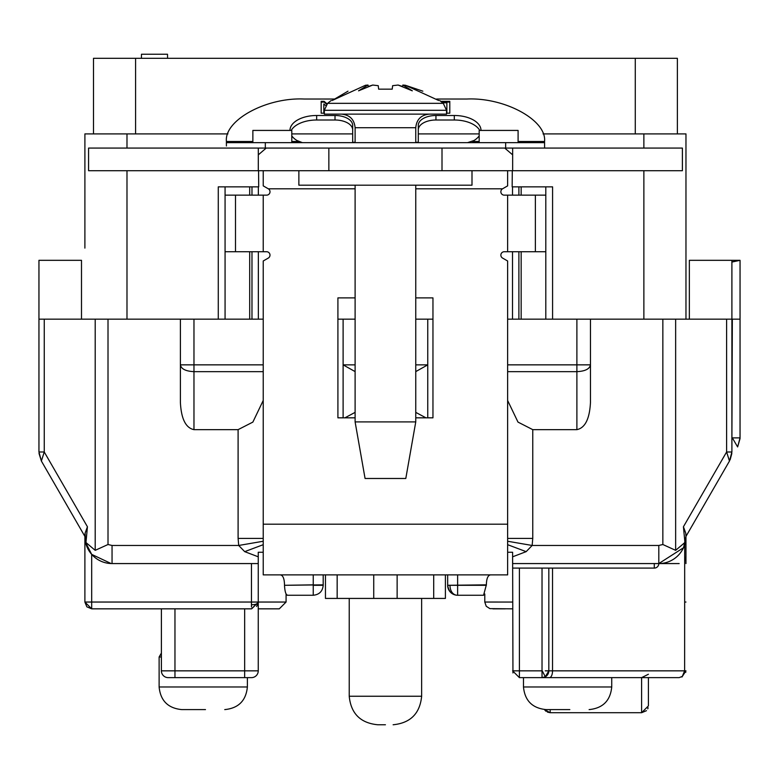 <?xml version="1.0" encoding="UTF-8"?>
<svg xmlns="http://www.w3.org/2000/svg" width="779" height="779" viewBox="0 0 779 779"><rect width="100%" height="100%" fill="white"/><g stroke="black" fill="none" stroke-linecap="round" stroke-linejoin="round"><path stroke-width="1.17" d="M313.246 574.883L313.246 584.844L284.501 585.302C284.822 591.193 285.757 594.513 287.305 595.253L286.078 593.958L286.078 602.04L279.291 608.837L278.142 608.837M512.611 552.253L507.635 552.253L512.611 552.253L512.952 672.939M258.248 552.253L263.224 552.262L258.248 552.253L258.248 670.846A6.787 6.787 0 0 1 251.461 677.633L244.664 677.633L244.664 670.846L258.248 670.846A6.787 6.787 0 0 1 251.461 677.633L168.176 677.633A6.787 6.787 0 0 1 161.389 670.846L161.389 608.837M251.461 563.568L251.461 602.04L258.248 602.04L258.248 556.81L244.703 551.649L263.224 544.687M512.611 554.599L512.611 563.568L679.171 563.568M258.248 608.837L279.291 608.837M258.209 602.751L256.603 606.471L258.209 602.751M258.238 602.313L251.461 608.837L91.688 608.837L84.892 602.04L251.461 602.04L251.451 604.708A6.787 2.658 -177.8 0 0 257.752 603.248A6.787 2.658 2.2 0 0 258.238 602.313L251.666 608.827M251.451 604.708L251.461 606.987M258.248 563.568L112.049 563.568A27.158 27.158 0 0 1 85.096 533.157L85.593 542.544M343.111 417.826L343.111 319.166L337.911 319.166M432.958 319.166L427.749 319.166L427.749 417.826L427.749 364.864L415.762 371.602M519.398 677.633L519.398 670.846L542.028 670.846L542.028 677.633A6.787 6.787 0 0 0 548.825 670.846L545.29 676.795L542.028 677.633L679.171 677.633L519.398 677.633L512.611 670.846L519.398 670.846L519.398 568.095M492.922 608.837L505.162 608.837M501.89 608.837L492.99 608.837M512.611 602.05L484.781 602.04L486.242 606.266L489.874 608.623L512.611 608.837M518.892 251.724L518.892 319.166L731.9 319.166L731.9 260.322L739.914 260.322L732.552 261.783M111.144 563.558L91.688 554.375L91.688 608.837L86.907 606.86M85.554 542.369L91.688 554.375M263.224 538.406L238.101 538.406L238.705 545.466L244.703 551.649M81.493 319.166L81.493 260.322L38.95 260.322L38.95 319.166L251.977 319.166L251.977 251.724M355.107 319.166L343.111 319.166L343.111 364.864L355.107 364.864M415.762 364.864L427.749 364.864L427.749 319.166L415.762 319.166M685.958 563.568L685.958 556.781L684.975 560.315M512.611 556.81L526.156 551.649L532.154 545.466L532.758 538.406L507.635 538.406M731.9 262.065L740.05 260.322L740.05 319.166L731.9 319.166L731.9 451.995L729.475 461.041L685.958 536.419L685.763 533.157A27.158 27.158 0 0 1 658.81 563.568L683.475 547.773M683.621 547.452L685.958 536.419L711.987 491.335M685.238 542.651L685.423 541.804M682.297 676.406L679.171 677.633L682.297 676.406L684.634 670.846L684.692 544.638M740.05 437.886L740.05 319.166L740.04 438.587L737.625 446.932L732.328 437.886L740.05 437.886L737.625 446.932L740.04 438.587A18.102 7.099 2.2 0 0 740.04 438.548M84.892 248.102L84.901 133.9L227.945 133.9M84.892 602.04L84.892 536.419L41.384 461.041L38.95 451.986L44.257 451.986L41.375 461.032L84.892 536.419L84.892 602.04M95.204 550.334L108.008 544.511L112.049 545.466L112.049 563.568A27.158 27.158 0 0 1 85.096 533.157L87.433 526.77L85.953 542.535L95.204 550.334L95.204 319.166M238.101 538.406L238.101 429.648L193.971 429.648C185.772 427.953 181.244 418.898 180.397 402.49L180.397 319.166M731.9 260.322L689.357 260.322L689.357 319.166M675.646 319.166L675.646 550.334L684.926 542.476L683.426 526.77L726.603 451.995L731.9 451.995M590.463 402.49L590.463 319.166L590.463 402.49C589.615 418.888 585.087 427.944 576.888 429.648L532.758 429.648L532.758 538.406M344.931 417.826L355.107 412.364M355.107 371.602L343.111 364.864M425.928 417.826L415.762 412.373M545.261 670.846L548.825 670.846L548.825 568.095M552.535 568.095L552.535 670.846L685.958 670.846L681.946 677.039M685.802 672.287L685.617 670.846M685.968 556.849L685.958 536.419M675.646 550.334L662.851 544.511L662.851 319.166M655.791 563.568L654.282 563.568L654.282 568.095A4.528 4.528 90 0 0 658.81 563.568A27.158 27.158 0 0 0 685.763 533.157L683.426 526.77M39.008 453.407L41.375 461.032M263.224 371.651L193.971 371.651C185.733 371.242 181.205 368.973 180.397 364.854L193.971 364.854L193.971 429.648M238.101 429.648L252.873 422.091L263.224 400.464M38.95 319.166L38.95 451.986M729.475 461.041L726.603 451.995L726.603 319.166M507.635 400.494L517.986 422.091L532.758 429.648M590.463 364.854C589.645 368.973 585.126 371.242 576.888 371.651L576.888 364.854L590.463 364.854M730.137 459.785L731.851 453.417M648.401 677.633L648.401 705.92L641.604 712.707L646.385 710.74M112.049 545.466L238.705 545.466L263.224 541.249M507.635 541.249L532.154 545.466L658.81 545.466L658.81 563.568L654.282 563.568M550.12 712.707L544.433 709.542L550.178 712.707L641.604 712.707L641.604 677.633L611.739 677.633L611.739 686.971C610.376 700.701 602.829 708.238 589.109 709.601M544.901 710.185L546.157 711.383M547.413 712.113L550.178 712.707L550.178 709.601M648.401 674.263L641.604 677.633M507.635 544.687L526.156 551.649M654.282 568.095L512.611 568.095M249.699 195.149L249.699 186.853L225.073 186.853L225.073 319.166M249.699 251.724L249.699 319.166M521.161 319.166L521.161 251.724M521.161 195.149L521.161 186.853L545.797 186.853L545.797 319.166M512.29 170.708L512.154 186.853L552.584 186.853L552.584 319.166M518.892 186.853L518.892 195.149M512.504 186.853L512.504 195.149M512.504 251.724L512.504 319.166L507.635 319.166M518.892 319.166L512.504 319.166M263.224 319.166L251.977 319.166M251.977 195.149L251.977 186.853M258.355 319.166L258.355 251.724M258.355 195.149L258.355 186.853M218.276 319.166L218.276 186.853L258.706 186.853L258.57 170.708M93.499 133.9L93.499 58.308L677.37 58.308L677.37 133.9M479.173 133.9L418.294 133.9M352.673 133.9L291.794 133.9M685.968 319.166L685.968 133.9L543.021 133.9M167.573 58.308L167.504 54.238L141.476 54.238L141.408 58.308M447.662 585.302C448.704 591.378 451.752 594.689 456.806 595.224A9.961 9.961 0 0 1 447.662 585.302L457.624 585.302L457.624 595.253A9.961 9.961 0 0 1 456.806 595.224A9.961 9.961 0 0 0 457.624 595.253L483.555 595.253L486.369 584.844L447.662 585.302L447.662 580.326M355.107 188.81L268.317 188.81A3.398 3.398 0 0 1 266.622 195.149L225.073 195.149M479.173 142.645L479.173 130.424L518.093 130.424L518.093 142.645M252.863 142.645L252.863 130.424L291.794 130.424L291.794 142.645M490.556 574.883C487.907 575.262 486.505 578.583 486.369 584.844M284.501 584.844C284.364 578.593 282.962 575.272 280.313 574.883M287.305 595.253L313.246 595.253L313.246 585.302L323.197 585.302C322.603 591.339 319.283 594.659 313.246 595.253L289.282 595.253M225.073 251.724L266.622 251.724A3.398 3.398 0 0 1 268.317 258.053L263.224 260.994L263.224 574.883L507.635 574.883L507.635 260.994L502.543 258.053A3.398 3.398 0 0 1 504.247 251.724L545.797 251.724M483.555 595.253L457.624 595.253M355.107 417.826L337.911 417.826L337.911 297.89L355.107 297.89M415.762 297.89L432.958 297.89L432.958 417.826L415.762 417.826M263.224 170.708L263.224 185.869L268.317 188.81L263.224 185.869L263.224 170.708L298.873 170.708L298.873 185.188L471.996 185.188L471.996 170.708L507.635 170.708L507.635 185.869L502.552 188.81A3.398 3.398 0 0 0 504.247 195.149L545.797 195.149M284.501 585.302L323.197 584.844L323.197 574.883L323.197 585.302M447.662 574.883L447.662 584.844M507.635 185.869L502.543 188.81L415.762 188.81M258.297 148.078L88.572 148.078L88.572 170.708L258.297 170.708L258.297 148.078L328.855 148.078L328.855 170.708L442.005 170.708L442.005 148.078L512.66 148.078L512.66 170.708L682.394 170.708L682.394 148.078L512.66 148.078M258.297 170.708L328.855 170.708M442.005 170.708L512.66 170.708M328.855 148.078L442.005 148.078M258.297 154.865L266.214 148.078M504.743 148.078L512.66 154.865M467.585 142.645L474.051 140.483A26.7 14.937 180 0 0 479.173 135.877M441.732 102.078L449.795 102.078L449.795 113.198L446.873 113.198L446.873 102.818L442.638 102.818M321.172 102.078L324.093 102.078L326.644 104.25M323.821 104.756L323.821 113.198L321.172 113.198L321.172 101.328L324.093 101.328L327.044 103.831M505.649 148.078L505.649 142.645L544.579 142.645L544.579 148.078M265.318 148.078L265.318 142.645L505.649 142.645M418.294 142.645L418.294 125.37A17.654 9.874 180 0 1 435.948 115.496L454.303 115.496A26.7 14.937 180 0 1 481.013 130.424M289.954 130.424A26.7 14.937 180 0 1 316.663 115.496L335.019 115.496A17.654 9.874 180 0 1 352.673 125.37L352.673 142.645M324.093 101.328L324.093 102.078M325.671 105.555L323.821 103.996L323.821 113.198M440.768 101.328L449.795 101.328L449.795 113.198M449.795 101.328L449.795 102.078M479.767 130.424A26.7 14.937 0 0 0 454.303 120.005L435.948 120.005A17.654 9.874 0 0 0 418.294 129.859M352.673 125.37L352.673 129.869A17.654 9.874 0 0 0 335.019 120.005L316.663 120.005A26.7 14.937 0 0 0 291.21 130.424M226.416 145.985L226.387 142.645L265.318 142.645M226.387 142.645L226.416 141.486C224.07 120.239 266.311 97.19 304.238 99.03L334.21 99.03M302.213 142.576L296.916 140.483A26.7 14.937 180 0 1 291.794 135.867M544.579 142.645L544.55 141.486C546.897 120.239 504.656 97.19 466.728 99.03L436.649 99.03M446.533 110.297L324.327 110.297L324.327 114.133L446.533 114.133L446.533 110.297L443.27 103.334L327.599 103.334L331.114 100.559M355.107 421.906L415.762 421.906L405.801 478.481L365.069 478.481L355.107 421.906L355.107 185.188M355.107 142.645L355.107 127.707C354.299 119.46 349.781 114.932 341.533 114.133M415.762 421.906L415.762 185.188M415.762 142.645L415.762 127.707L355.107 127.707M438.781 100.549L405.343 85.252L402.84 85.047L412.315 90.822L398.127 85.047L392.626 85.68L392.217 89.157L378.643 89.157L378.234 85.68L372.732 85.047L358.544 90.822L368.019 85.047L365.517 85.252L332.078 100.549L348.009 91.172M398.127 85.047L402.597 86.488L402.84 85.047M405.343 85.252L422.851 91.172M368.019 85.047L368.263 86.488L372.732 85.047M523.478 677.633L523.478 686.971C524.832 700.701 532.378 708.238 546.108 709.601L569.829 709.601M161.389 656.999L159.12 656.999L159.12 686.971C160.484 700.701 168.03 708.238 181.75 709.601L205.481 709.601M159.12 686.971L247.381 686.971L247.381 677.633M349.226 598.428L349.226 696.251C350.93 713.545 360.434 723.058 377.737 724.762L385.43 724.762M421.643 598.428L421.643 696.251C419.939 713.545 410.436 723.048 393.122 724.762M445.403 574.883L445.403 598.428L433.699 598.428L433.699 574.883M433.699 598.428L325.456 598.428L325.456 574.883M258.248 602.04L286.078 602.04M244.664 608.837L244.664 670.846L161.389 670.846A6.787 6.787 0 0 0 168.176 677.633M174.963 608.837L174.963 677.633M684.663 602.04L685.958 602.04M542.028 670.846L542.028 568.095M108.008 319.166L108.008 544.511M193.971 319.166L193.971 364.854L263.224 364.854M44.257 319.166L44.257 451.986L87.433 526.77M658.81 545.466L662.851 544.511M507.635 364.854L576.888 364.854L576.888 319.166M542.262 670.846L545.29 676.795M542.028 677.633A6.787 6.787 0 0 0 548.825 670.846L552.535 670.846A6.787 3.077 -90 0 1 549.448 677.633M732.328 319.166L731.9 438.626M576.888 429.648L576.888 371.651L507.635 371.651M635.274 58.308L635.274 133.9M135.595 133.9L135.595 58.308M126.987 319.166L126.987 170.708M126.987 148.078L126.987 133.9M643.873 319.166L643.873 170.708M643.873 148.078L643.873 133.9M450.028 585.302A9.961 7.586 94.7 0 0 451.518 591.582A9.961 7.586 -85.3 0 0 456.806 595.224M507.635 524.199L263.224 524.199M507.635 251.724L507.635 195.149M263.224 195.149L263.224 251.724M457.624 574.883L457.624 585.302L486.369 585.302M235.492 195.149L235.492 251.724M535.377 251.724L535.377 195.149M352.673 142.304L355.107 142.304M415.762 142.304L418.294 142.304M435.948 120.005L435.948 115.496M454.303 120.005L454.303 115.496M335.019 120.005L335.019 115.496M316.663 120.005L316.663 115.496M298.542 141.486L291.794 141.486M252.863 141.486L226.416 141.486M544.55 141.486L518.093 141.486M479.173 141.486L472.425 141.486M523.478 686.971L611.739 686.971M349.226 696.251L421.643 696.251M337.161 598.428L337.161 574.883M373.735 598.428L373.735 574.883M397.134 598.428L397.134 574.883M484.781 593.968L484.781 602.04M84.892 602.079L86.868 606.822M641.643 712.707L646.453 710.672M647.739 708.832L648.128 707.819M324.327 110.297L327.599 103.334M443.261 103.325L439.755 100.559M415.762 127.707C416.561 119.46 421.088 114.932 429.336 114.133M159.12 656.999L161.389 653.084M247.381 686.971C246.018 700.701 238.481 708.238 224.751 709.601"/></g></svg>
